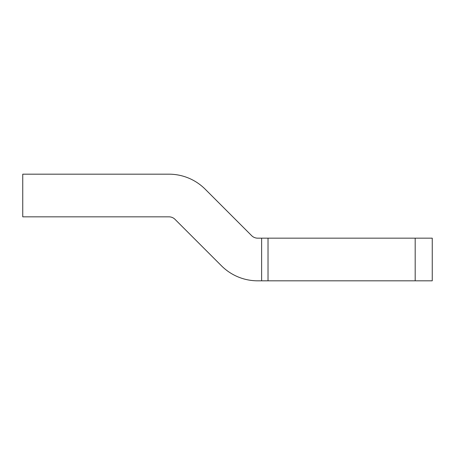 <?xml version="1.0" encoding="UTF-8"?>
<svg xmlns="http://www.w3.org/2000/svg" width="455" height="455" viewBox="0 0 455 455"><rect width="100%" height="100%" fill="white"/><g stroke="black" fill="none" stroke-linecap="round" stroke-linejoin="round"><path stroke-width="0.68" d="M432.25 280.82L432.25 238.164L415.188 238.164L415.188 280.82L432.25 280.82M268.023 280.82L268.023 238.164L261.625 238.164L261.625 280.82L415.188 280.82M268.023 238.164L415.188 238.164M261.625 280.82L257.695 280.82A51.188 51.188 0 0 1 221.5 265.828L175.004 219.333A8.531 8.531 0 0 0 168.976 216.836A8.531 8.531 0 0 1 175.004 219.333L221.5 265.828L175.004 219.333A8.531 8.531 0 0 0 168.976 216.836L22.75 216.836L22.75 174.18L168.976 174.18A51.188 51.188 0 0 1 205.171 189.172L251.661 235.667A8.531 8.531 0 0 0 257.695 238.164L261.625 238.164M22.75 174.18L50.477 174.18L22.75 174.18M105.93 174.18L168.976 174.18L105.93 174.18M251.661 235.667A8.531 8.531 0 0 0 257.695 238.164A8.531 8.531 0 0 1 251.661 235.667L205.171 189.172L251.661 235.667"/></g></svg>

